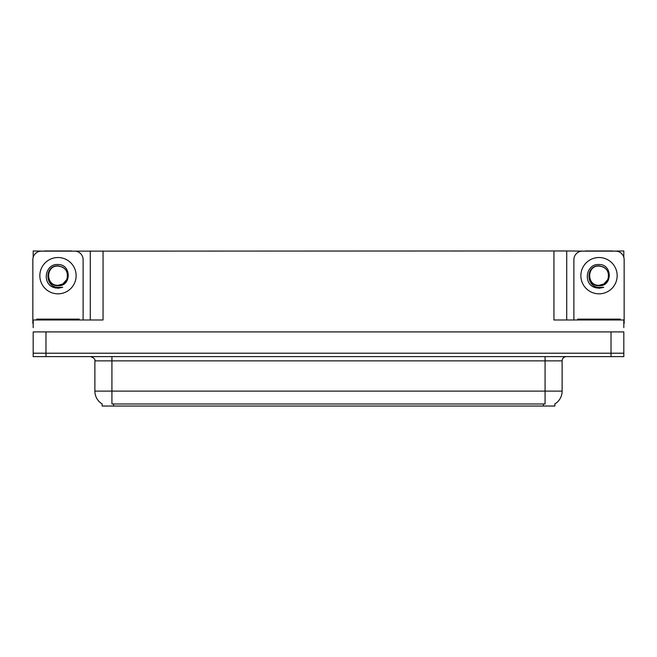 <?xml version="1.0" encoding="UTF-8"?>
<svg xmlns="http://www.w3.org/2000/svg" width="657" height="657" viewBox="0 0 657 657"><rect width="100%" height="100%" fill="white"/><g stroke="black" fill="none" stroke-linecap="round" stroke-linejoin="round"><path stroke-width="0.99" d="M554.878 403.907L554.878 406.034L102.122 406.034L102.122 403.907M45.974 356.62L623.813 356.62L623.813 353.211L33.187 353.211L33.187 331.908L45.974 331.908L45.974 353.211L33.187 353.211L33.187 356.62L45.974 356.62L45.974 353.211L623.813 353.211L623.813 331.908L45.974 331.908M71.613 251.138L553.941 250.966L553.941 319.984L623.813 319.984L623.813 327.646M33.187 327.646L33.187 319.984L103.059 319.984L103.059 250.966M44.356 251.138L33.187 250.966L33.187 257.273M612.644 251.138L623.813 250.966L623.813 257.273M90.28 250.966L90.28 319.984M553.941 250.966L566.72 250.966L566.72 319.984M566.72 250.966L585.387 251.138M612.644 250.966L585.387 250.966M44.356 250.966L71.613 250.966M102.246 403.989A14.914 14.914 0 0 1 94.879 391.12L111.92 391.12L111.92 403.989L545.08 403.989L545.08 391.12L562.121 391.12L562.121 360.874A4.262 4.262 0 0 1 566.383 356.62M94.879 391.12L94.879 360.874C95.437 359.305 94.017 357.893 90.617 356.62M554.754 403.989A14.914 14.914 0 0 0 562.121 391.12M57.988 285.302C62.095 285.146 65.051 283.183 66.85 279.439C68.64 271.809 65.692 267.284 57.988 265.855C44.282 265.379 44.89 287.134 57.988 287.421L62.711 287.306L57.988 288.234L53.291 287.323C41.637 283.003 45.341 263.514 57.988 264.516C71.498 264.13 71.72 286.518 57.988 285.77C45.399 286.189 45.325 265.461 57.988 266.044C45.563 265.444 45.563 285.902 57.988 285.302L62.801 284.013L66.85 279.43A9.625 9.625 0 0 0 61.627 266.758L57.988 266.044M33.187 323.392A8.516 8.516 0 0 0 32.85 323.384L32.85 259.655A8.516 8.516 0 0 1 41.366 251.138L74.602 251.138A8.516 8.516 0 0 1 83.119 259.655L83.119 319.984M53.34 287.339L55.541 287.996L53.34 287.339M57.988 288.234L62.711 287.306L57.988 288.234M599.012 285.302C603.126 285.146 606.082 283.183 607.881 279.439C609.671 271.809 606.723 267.284 599.012 265.855C585.313 265.379 585.921 287.134 599.012 287.421L603.742 287.306L599.012 288.234L594.322 287.323C582.669 283.003 586.373 263.514 599.012 264.516C612.529 264.13 612.751 286.518 599.012 285.77C586.43 286.189 586.356 265.461 599.012 266.044C586.594 265.444 586.594 285.902 599.012 285.302L603.832 284.013L607.881 279.43A9.625 9.625 0 0 0 602.658 266.758L599.012 266.044M573.881 319.984L573.881 259.655A8.516 8.516 0 0 1 582.398 251.138L615.634 251.138A8.516 8.516 0 0 1 624.15 259.655L624.15 323.384A8.516 8.516 0 0 0 623.813 323.392M594.371 287.339L596.572 287.996M599.012 288.234L603.364 287.454M36.685 319.984L36.685 319.13L79.283 319.13L79.283 319.984M577.717 319.984L577.717 319.13L620.315 319.13L620.315 319.984M611.026 331.908L611.026 356.62M543.38 406.034L543.38 403.907M113.62 406.034L113.62 403.907M545.08 356.62L545.08 360.874L94.879 360.874M562.121 360.874L545.08 360.874L545.08 391.12L111.92 391.12L111.92 356.62M57.988 257.528A18.15 18.15 0 0 1 76.13 275.677A18.15 18.15 0 0 1 57.988 293.827A18.15 18.15 0 0 1 39.839 275.677A18.15 18.15 0 0 1 57.988 257.528M66.85 279.439A9.625 9.625 0 0 0 61.627 266.758M599.012 257.528A18.15 18.15 0 0 1 617.161 275.677A18.15 18.15 0 0 1 599.012 293.827A18.15 18.15 0 0 1 580.87 275.677A18.15 18.15 0 0 1 599.012 257.528M607.881 279.439A9.625 9.625 0 0 0 602.658 266.758M77.156 319.13L77.156 319.984M38.812 319.13L38.812 319.984M618.188 319.13L618.188 319.984M579.844 319.13L579.844 319.984"/></g></svg>
